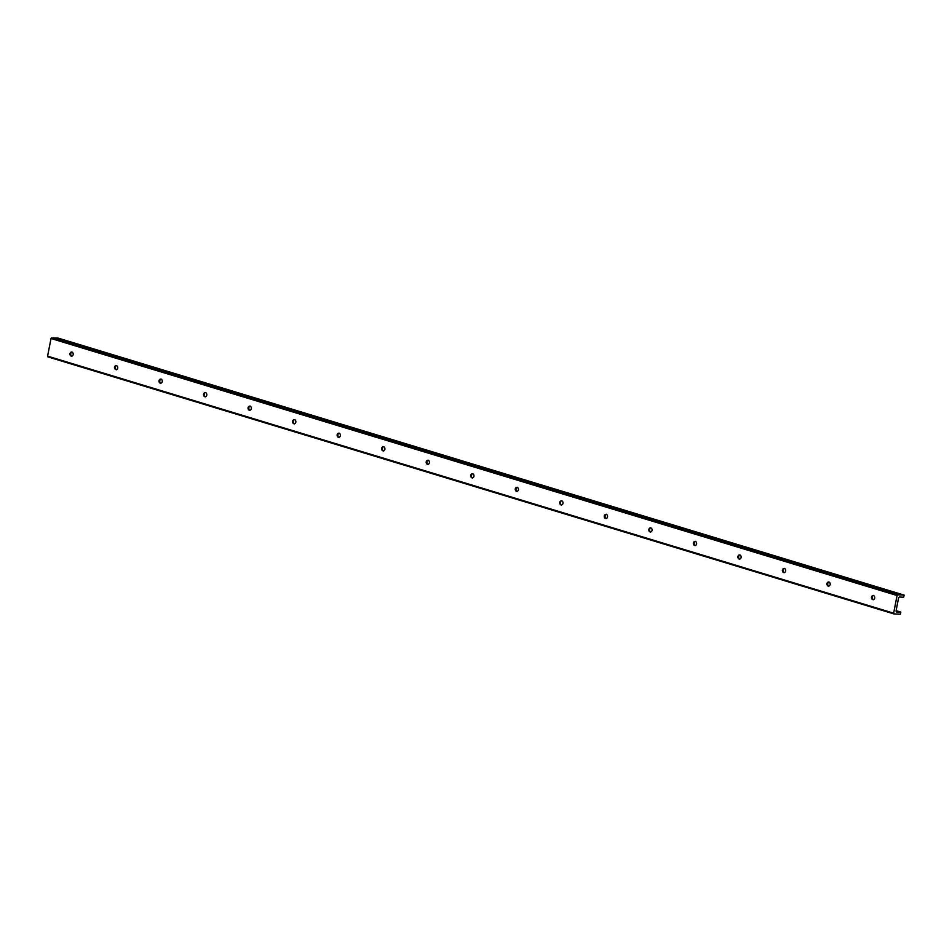 <?xml version="1.0" encoding="UTF-8"?>
<svg xmlns="http://www.w3.org/2000/svg" width="952" height="952" viewBox="0 0 952 952"><rect width="100%" height="100%" fill="white"/><g stroke="black" fill="none" stroke-linecap="round" stroke-linejoin="round"><path stroke-width="1.43" d="M873.484 595.452A2.178 1.666 -87.4 0 0 873.293 599.748M871.485 597.094A2.178 1.666 -87.4 0 0 874.709 598.07A2.178 1.666 -87.4 0 0 871.485 597.094M71.971 351.954A2.178 1.666 -87.4 0 0 71.781 356.25M69.972 353.597A2.178 1.666 -87.4 0 0 73.197 354.572A2.178 1.666 -87.4 0 0 69.972 353.597M116.501 365.485A2.178 1.666 -87.4 0 0 116.311 369.769M114.502 367.127A2.178 1.666 -87.4 0 0 117.715 368.103A2.178 1.666 -87.4 0 0 114.502 367.127M161.031 379.003A2.178 1.666 -87.4 0 0 160.84 383.299M159.02 380.657A2.178 1.666 -87.4 0 0 162.245 381.633A2.178 1.666 -87.4 0 0 159.02 380.657M205.561 392.533A2.178 1.666 -87.4 0 0 205.358 396.829M203.549 394.176A2.178 1.666 -87.4 0 0 206.774 395.163A2.178 1.666 -87.4 0 0 203.549 394.176M250.09 406.064A2.178 1.666 -87.4 0 0 249.888 410.36M248.079 407.706A2.178 1.666 -87.4 0 0 251.304 408.682A2.178 1.666 -87.4 0 0 248.079 407.706M294.608 419.594A2.178 1.666 -87.4 0 0 294.418 423.89M292.609 421.236A2.178 1.666 -87.4 0 0 295.834 422.212A2.178 1.666 -87.4 0 0 292.609 421.236M339.138 433.124A2.178 1.666 -87.4 0 0 338.948 437.408M337.139 434.767A2.178 1.666 -87.4 0 0 340.364 435.742A2.178 1.666 -87.4 0 0 337.139 434.767M383.668 446.643A2.178 1.666 -87.4 0 0 383.477 450.939M381.669 448.285A2.178 1.666 -87.4 0 0 384.894 449.273A2.178 1.666 -87.4 0 0 381.669 448.285M428.198 460.173A2.178 1.666 -87.4 0 0 428.007 464.469M426.198 461.815A2.178 1.666 -87.4 0 0 429.423 462.791A2.178 1.666 -87.4 0 0 426.198 461.815M472.727 473.703A2.178 1.666 -87.4 0 0 472.537 477.999M470.728 475.345A2.178 1.666 -87.4 0 0 473.953 476.321A2.178 1.666 -87.4 0 0 470.728 475.345M517.257 487.234A2.178 1.666 -87.4 0 0 517.067 491.518M515.258 488.876A2.178 1.666 -87.4 0 0 518.471 489.852A2.178 1.666 -87.4 0 0 515.258 488.876M561.787 500.752A2.178 1.666 -87.4 0 0 561.597 505.048M559.776 502.406A2.178 1.666 -87.4 0 0 563.001 503.382A2.178 1.666 -87.4 0 0 559.776 502.406M606.317 514.282A2.178 1.666 -87.4 0 0 606.115 518.578M604.306 515.924A2.178 1.666 -87.4 0 0 607.531 516.912A2.178 1.666 -87.4 0 0 604.306 515.924M650.847 527.813A2.178 1.666 -87.4 0 0 650.644 532.108M648.836 529.455A2.178 1.666 -87.4 0 0 652.061 530.431A2.178 1.666 -87.4 0 0 648.836 529.455M695.376 541.343A2.178 1.666 -87.4 0 0 695.174 545.627M693.365 542.985A2.178 1.666 -87.4 0 0 696.59 543.961A2.178 1.666 -87.4 0 0 693.365 542.985M739.894 554.873A2.178 1.666 -87.4 0 0 739.704 559.157M737.895 556.515A2.178 1.666 -87.4 0 0 741.12 557.491A2.178 1.666 -87.4 0 0 737.895 556.515M784.424 568.392A2.178 1.666 -87.4 0 0 784.234 572.688M782.425 570.034A2.178 1.666 -87.4 0 0 785.65 571.021A2.178 1.666 -87.4 0 0 782.425 570.034M828.954 581.922A2.178 1.666 -87.4 0 0 828.764 586.218M826.955 583.564A2.178 1.666 -87.4 0 0 830.18 584.54A2.178 1.666 -87.4 0 0 826.955 583.564M872.448 599.106A3.677 2.796 92.6 0 1 872.341 596.845A3.677 2.796 92.6 0 1 872.579 596.011M70.936 355.608A3.677 2.796 92.6 0 1 70.817 353.347A3.677 2.796 92.6 0 1 71.067 352.514M115.454 369.138A3.677 2.796 92.6 0 1 115.347 366.877A3.677 2.796 92.6 0 1 115.597 366.044M159.984 382.668A3.677 2.796 92.6 0 1 159.876 380.407A3.677 2.796 92.6 0 1 160.126 379.562M204.513 396.187A3.677 2.796 92.6 0 1 204.406 393.938A3.677 2.796 92.6 0 1 204.656 393.093M249.043 409.717A3.677 2.796 92.6 0 1 248.936 407.456A3.677 2.796 92.6 0 1 249.186 406.623M293.573 423.247A3.677 2.796 92.6 0 1 293.466 420.986A3.677 2.796 92.6 0 1 293.716 420.153M338.103 436.778A3.677 2.796 92.6 0 1 337.996 434.517A3.677 2.796 92.6 0 1 338.246 433.684M382.633 450.296A3.677 2.796 92.6 0 1 382.525 448.047A3.677 2.796 92.6 0 1 382.775 447.202M427.162 463.826A3.677 2.796 92.6 0 1 427.055 461.565A3.677 2.796 92.6 0 1 427.293 460.732M471.692 477.357A3.677 2.796 92.6 0 1 471.585 475.096A3.677 2.796 92.6 0 1 471.823 474.263M516.21 490.887A3.677 2.796 92.6 0 1 516.103 488.626A3.677 2.796 92.6 0 1 516.353 487.793M560.74 504.417A3.677 2.796 92.6 0 1 560.633 502.156A3.677 2.796 92.6 0 1 560.883 501.311M605.27 517.936A3.677 2.796 92.6 0 1 605.163 515.687A3.677 2.796 92.6 0 1 605.413 514.842M649.799 531.466A3.677 2.796 92.6 0 1 649.692 529.205A3.677 2.796 92.6 0 1 649.942 528.372M694.329 544.996A3.677 2.796 92.6 0 1 694.222 542.735A3.677 2.796 92.6 0 1 694.472 541.902M738.859 558.527A3.677 2.796 92.6 0 1 738.752 556.265A3.677 2.796 92.6 0 1 739.002 555.421M783.389 572.045A3.677 2.796 92.6 0 1 783.282 569.796A3.677 2.796 92.6 0 1 783.532 568.951M827.919 585.575A3.677 2.796 92.6 0 1 827.812 583.314A3.677 2.796 92.6 0 1 828.05 582.481M47.6 356.143L51.027 338.495L897.07 595.524L893.642 613.171L47.6 356.143L47.862 356.881L893.904 613.909L893.642 613.171M897.07 595.524L897.7 594.822L904.138 595.119L903.65 597.225L900.033 597.035A1.487 0.952 106.9 0 0 898.498 598.356L896.129 610.518A1.487 0.952 106.9 0 0 897.129 611.957L900.83 612.088L900.342 614.207L893.904 613.909M897.7 594.822L51.658 337.793L51.027 338.495M893.833 613.873L47.862 356.881M51.658 337.793L899.009 594.881M53.264 337.948L58.012 338.079L904.055 595.107M899.331 594.893L53.288 337.865M900.83 612.088L896.106 610.66L900.759 612.077M897.296 611.922L896.237 611.601M896.296 611.696L897.129 611.957M58.096 338.091L904.138 595.119"/></g></svg>
